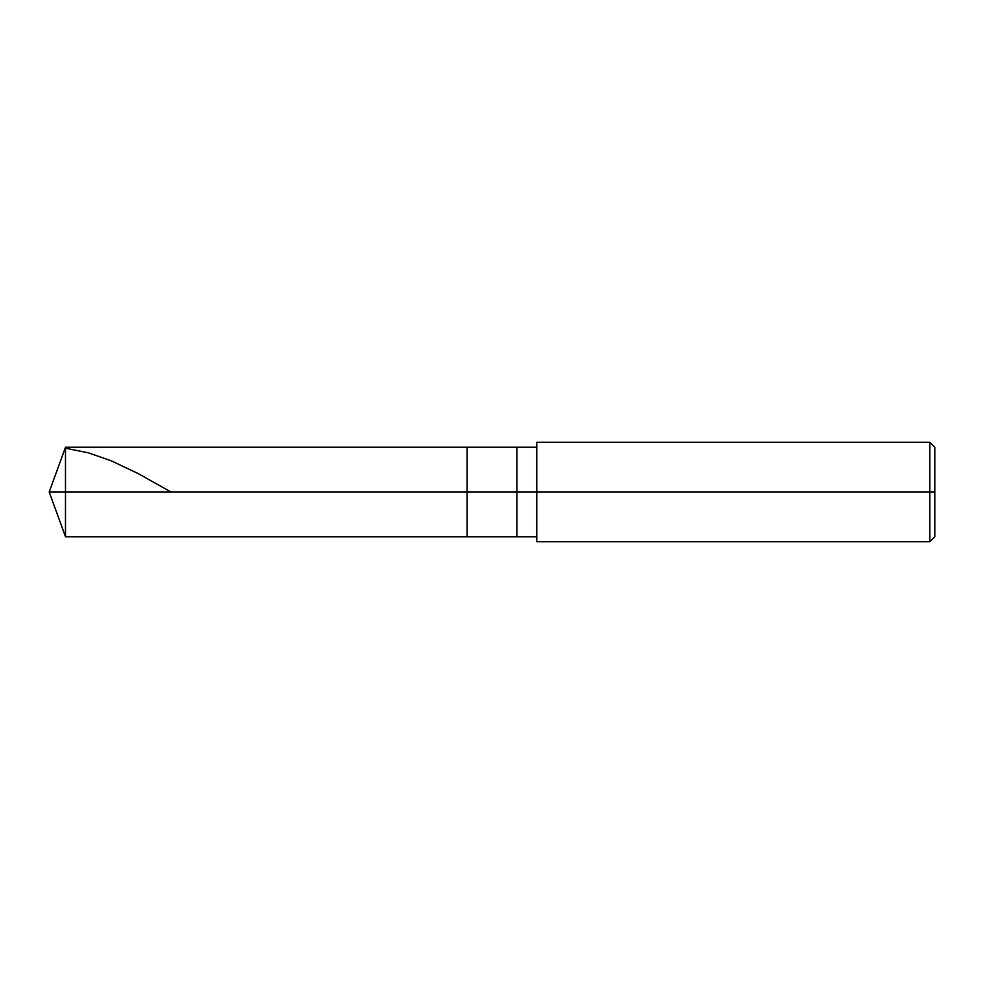 <?xml version="1.0" encoding="UTF-8"?>
<svg xmlns="http://www.w3.org/2000/svg" width="984" height="984" viewBox="0 0 984 984"><rect width="100%" height="100%" fill="white"/><g stroke="black" fill="none" stroke-linecap="round" stroke-linejoin="round"><path stroke-width="1.48" d="M536.772 447.228L65.498 447.228L49.2 492L65.498 492L65.498 536.772L65.498 492L65.498 536.772L65.498 492L467.129 492L467.129 536.772L467.129 447.228L467.129 492L49.2 492L65.498 536.772L536.772 536.772M65.498 492L65.498 447.228L65.498 492M467.129 492L467.129 536.772L467.129 492L516.871 492L516.871 536.772L516.871 492L516.871 536.772L516.871 492L536.772 492L536.772 541.754L536.772 492L929.831 492L929.831 541.754L929.831 492L929.831 541.754L929.831 492L934.8 492L934.8 536.772L934.8 447.228L934.8 492L929.831 492L929.831 442.247L929.831 492L516.871 492L516.871 447.228L516.871 492L467.129 492L467.129 447.228L467.129 492M516.871 492L516.871 447.228L516.871 492M536.772 492L536.772 442.247L536.772 492M929.831 492L929.831 442.247L929.831 492M65.498 448.212L88.363 452.812L111.229 460.795L138.08 473.538L171.032 492M536.772 541.754L929.831 541.754L934.8 536.772M536.772 442.247L929.831 442.247L934.8 447.228"/></g></svg>
